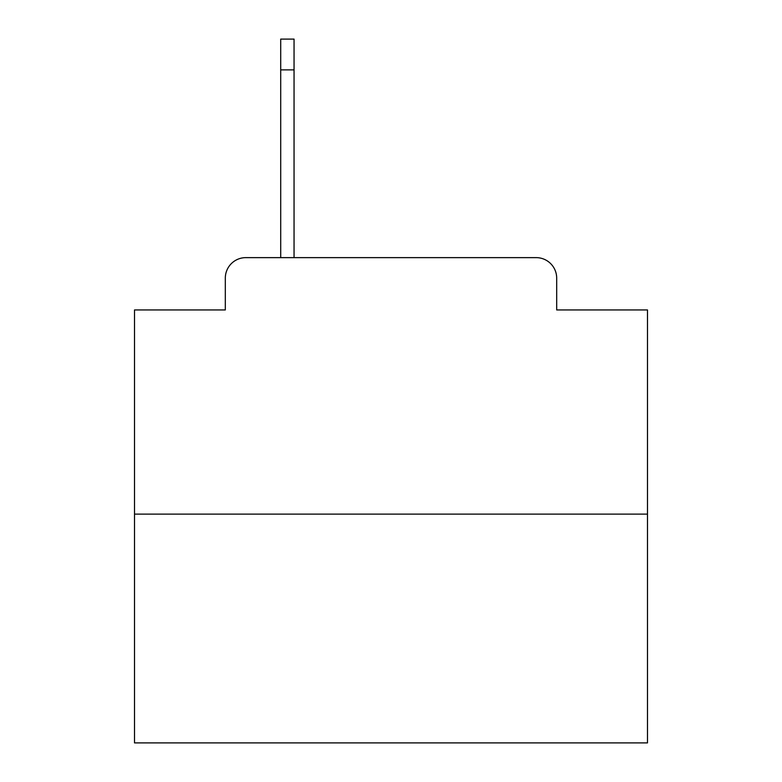 <?xml version="1.0" encoding="UTF-8"?>
<svg xmlns="http://www.w3.org/2000/svg" width="782" height="782" viewBox="0 0 782 782"><rect width="100%" height="100%" fill="white"/><g stroke="black" fill="none" stroke-linecap="round" stroke-linejoin="round"><path stroke-width="1.17" d="M225.314 278.148L225.314 309.946L225.314 278.148A20.518 20.518 0 0 1 245.831 257.63L280.709 257.63L280.709 39.1L294.052 39.1L294.052 257.63L310.972 257.63M647.486 514.116L134.514 514.116L134.514 742.9L647.486 742.9L647.486 309.946L556.686 309.946L556.686 278.148A20.518 20.518 0 0 0 536.169 257.63L245.831 257.63M134.514 514.116L134.514 309.946L225.314 309.946M471.028 257.63L536.169 257.63M556.686 309.946L556.686 278.148M294.052 69.881L280.709 69.881"/></g></svg>
